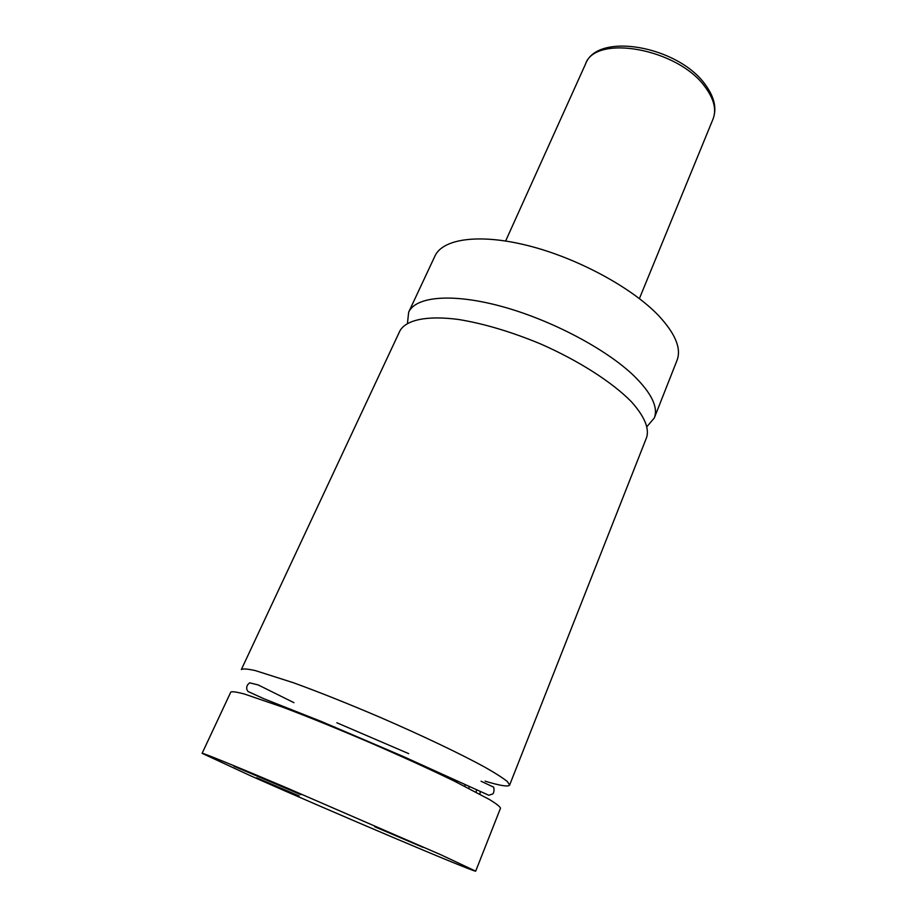 <?xml version="1.0" encoding="UTF-8"?>
<svg xmlns="http://www.w3.org/2000/svg" width="917" height="917" viewBox="0 0 917 917"><rect width="100%" height="100%" fill="white"/><g stroke="black" fill="none" stroke-linecap="round" stroke-linejoin="round"><path stroke-width="1.38" d="M647.093 426.428L654.302 417.969C658.372 407.331 651.62 393.313 634.048 375.924C606.378 349.171 551.312 319.987 501.874 306.496C452.368 292.947 415.71 296.42 408.661 312.181L407.469 323.231M509.611 785.09L646.668 437.34C649.396 428.044 644.261 416.135 631.251 401.589C612.097 382.137 578.616 360.633 540.583 343.932C511.228 331.771 483.855 323.609 458.489 319.471C426.669 315.265 405.784 319.953 399.835 331.037L241.343 669.548C242.867 668.504 247.613 668.871 255.545 670.659L293.383 682.729C318.978 692.037 347.795 703.534 379.833 717.209C421.602 735.285 460.38 753.774 484.52 766.99C495.352 773.134 502.997 778.017 507.433 781.605L509.611 785.09C508.373 787.015 500.212 785.72 485.127 781.181M475.694 871.15L500.499 808.198C500.074 806.685 496.406 803.796 489.506 799.544L454.213 781.055C429.58 769.111 401.199 756.17 369.058 742.231C336.848 728.453 307.94 716.716 282.333 707.03L244.644 694.1C236.815 692.003 232.196 691.315 230.809 692.048L202.118 753.327L250.719 775.851C330.097 811.109 475.407 872.824 475.694 871.15L440.848 854.759L287.594 788.23C235.027 765.924 202.084 752.536 202.118 753.327M476.175 792.173L476.404 790.408M300.787 794.638L233.915 766.245L300.787 794.638M479.912 794.168L480.187 792.139M464.873 786.339L465.057 785.044M468.896 788.391L469.149 786.992M422.92 847.319L374.744 826.767L422.92 847.319M299.137 795.945L256.68 777.788L299.137 795.945M654.302 417.969L677.044 360.289C681.549 348.517 675.348 333.57 658.452 315.448C631.813 287.594 577.87 258.33 528.868 245.836C479.786 233.273 442.796 238.603 434.956 256.026L408.661 312.181M453.766 780.837L454.156 779.874L457.388 781.525L456.058 781.96M713.025 119.072C716.658 109.742 714.056 99.093 705.219 87.115C678.19 48.555 595.053 33.803 585.482 64.144C597.105 31.373 678.488 46.217 705.425 84.823C714.458 97.191 716.991 108.607 713.025 119.072L639.401 298.587M408.707 753.636L336.837 722.768M293.956 702.674L258.147 684.919L249.596 682.81L247.567 684.896C246.237 687.395 246.409 689.595 248.049 691.51L263.901 698.754L321.386 721.484L403.365 756.525L488.772 795.257L492.842 793.904C493.988 792.529 494.274 790.294 493.713 787.199L481.081 781.238M406.839 758.084L406.552 758.749M290.964 709.277L290.574 710.148M334.946 727.066L334.659 727.72M585.482 64.144L505.645 240.988"/></g></svg>
